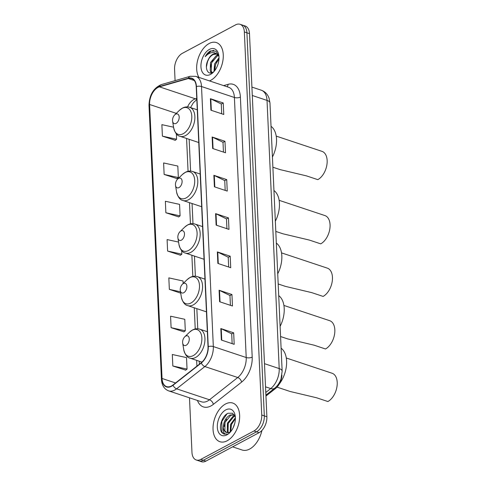 <?xml version="1.0" encoding="UTF-8"?>
<svg xmlns="http://www.w3.org/2000/svg" width="486" height="486" viewBox="0 0 486 486"><rect width="100%" height="100%" fill="white"/><g stroke="black" fill="none" stroke-linecap="round" stroke-linejoin="round"><path stroke-width="0.73" d="M281.923 375.149A12.733 7.679 108.4 0 1 275.58 388.466L265.945 396.054M189.485 397.809L191.964 452.351A12.733 7.679 -71.6 0 0 196.247 459.987L201.386 461.7A12.733 7.679 -71.6 0 0 205.93 461.111L259.099 432.674A12.733 7.679 -71.6 0 0 266.887 416.733L249.488 33.649A12.733 7.679 -71.6 0 0 245.205 26.013L242.636 25.157A12.733 7.679 -71.6 0 1 246.918 32.793A12.733 7.679 -71.6 0 0 242.636 25.157L240.066 24.3A12.733 7.679 -71.6 0 0 235.522 24.889L182.353 53.326A12.733 7.679 -71.6 0 0 174.565 69.267L175.082 80.64M196.247 459.987A12.733 7.679 -71.6 0 0 200.791 459.398L253.959 430.961L256.529 431.817A12.733 7.679 -71.6 0 0 264.317 415.876L246.918 32.793L264.317 415.876A12.733 7.679 -71.6 0 1 256.529 431.817L203.361 460.254L256.529 431.817L259.099 432.674M198.817 460.843A12.733 7.679 -71.6 0 0 203.361 460.254A12.733 7.679 -71.6 0 1 198.817 460.843M227.175 440.778A20.376 12.29 -71.6 0 0 239.337 420.706A20.376 12.29 -71.6 0 0 232.782 403.058A20.376 12.29 -71.6 0 0 225.504 404A20.376 12.29 -71.6 0 0 213.348 424.065A20.376 12.29 -71.6 0 0 219.903 441.713A20.376 12.29 -71.6 0 0 227.175 440.778A20.376 12.29 -71.6 0 0 239.337 420.706A20.376 12.29 -71.6 0 0 232.782 403.058A20.376 12.29 -71.6 0 0 225.504 404A20.376 12.29 -71.6 0 0 213.348 424.065A20.376 12.29 -71.6 0 0 219.903 441.713A20.376 12.29 -71.6 0 0 227.175 440.778M210.809 80.287A20.376 12.29 -71.6 0 0 222.965 60.221A20.376 12.29 -71.6 0 0 216.41 42.574A20.376 12.29 -71.6 0 0 209.138 43.515A20.376 12.29 -71.6 0 0 198.009 58.982A20.376 12.29 -71.6 0 0 198.968 77.402A20.376 12.29 -71.6 0 1 198.009 58.982A20.376 12.29 -71.6 0 1 209.138 43.515A20.376 12.29 -71.6 0 1 216.41 42.574A20.376 12.29 -71.6 0 1 222.965 60.221A20.376 12.29 -71.6 0 1 210.809 80.287A20.376 12.29 -71.6 0 1 209.484 80.907A20.376 12.29 -71.6 0 0 210.809 80.287M171.461 385.987A13.584 8.195 108.4 0 1 166.613 386.613A13.584 8.195 108.4 0 1 162.045 378.466L149.603 104.484A13.584 8.195 108.4 0 1 159.457 86.848L188.349 78.532A13.584 8.195 108.4 0 1 191.648 78.544A13.584 8.195 108.4 0 1 196.223 86.69L208.026 346.731A13.584 8.195 108.4 0 1 201.253 362.72L172.992 384.979A13.584 8.195 108.4 0 1 171.461 385.987M171.473 386.297A13.924 8.396 -71.6 0 0 173.046 385.258L201.307 362.999A13.924 8.396 -71.6 0 0 208.251 346.615L196.441 86.569A13.924 8.396 -71.6 0 0 188.374 78.21L159.481 86.526A13.924 8.396 -71.6 0 0 149.378 104.605L161.82 378.588A13.924 8.396 -71.6 0 0 171.473 386.297M173.569 127.198L161.874 124.647L162.397 136.141L175.233 140.284M164.134 174.45L178.344 177.554L177.821 166.06L163.612 162.956L164.134 174.45L176.977 178.593M165.872 212.753L180.087 215.863L179.565 204.369L165.355 201.265L165.872 212.753L178.714 216.902M172.834 365.988L187.043 369.093L186.521 357.605L172.311 354.494L172.834 365.988L185.676 370.132M171.096 327.679L185.306 330.784L184.783 319.296L170.574 316.192L171.096 327.679L183.933 331.823M178.569 242.077L167.093 239.574L167.615 251.062L180.458 255.211M253.959 430.961A12.733 7.679 -71.6 0 0 261.747 415.026L244.349 31.936A12.733 7.679 -71.6 0 0 240.066 24.3M212.133 137.003L224.975 141.28L225.498 152.774L212.649 148.497L212.133 137.003A3.396 1.458 177.4 0 1 212.54 137.167L213.062 148.631M210.389 98.694L223.238 102.971L223.76 114.465L210.912 110.188L210.389 98.694A3.396 1.458 177.4 0 1 210.803 98.858L211.325 110.322M217.351 251.93L230.194 256.207L230.716 267.701L217.868 263.418L217.351 251.93A3.396 1.458 177.4 0 1 217.758 252.094L218.281 263.558M219.089 290.239L231.937 294.516L232.46 306.01L219.611 301.727L219.089 290.239A3.396 1.458 177.4 0 1 219.502 290.403L220.024 301.867M220.826 328.548L233.675 332.825L234.197 344.319L221.349 340.036L220.826 328.548A3.396 1.458 177.4 0 1 221.239 328.712L221.762 340.176M213.87 175.312L226.719 179.589L227.241 191.083L214.393 186.8L213.87 175.312A3.396 1.458 177.4 0 1 214.283 175.476L214.8 186.94M215.608 213.621L228.456 217.898L228.979 229.392L216.13 225.109L215.608 213.621A3.396 1.458 177.4 0 1 216.021 213.785L216.543 225.249M183.155 283.49L183.046 280.987L168.83 277.883L169.353 289.37L180.713 293.155M228.456 217.898L226.482 218.955M226.926 228.706L226.482 218.9L216.021 213.785M226.719 179.589L224.745 180.646M225.188 190.397L224.745 180.592L214.283 175.476M233.675 332.825L231.701 333.876M232.144 343.632L231.701 333.821L221.239 328.712M231.937 294.516L229.963 295.573M230.407 305.323L229.963 295.512L219.502 290.403M230.194 256.207L228.226 257.264M228.669 267.014L228.22 257.203L217.758 252.094M223.238 102.971L221.264 104.028M221.707 113.779L221.264 103.974L210.803 98.858M224.975 141.28L223.007 142.337M223.451 152.088L223.001 142.283L212.54 137.167M167.615 251.062L181.825 254.172L180.33 255.302M181.661 250.588L181.825 254.172M169.353 289.37L180.5 291.807M185.306 330.784L183.811 331.92M187.043 369.093L185.555 370.229M180.087 215.863L178.593 216.993M178.344 177.554L176.855 178.684M162.397 136.141L176.606 139.245L175.112 140.375M176.357 133.82L176.606 139.245M232.612 446.841L242.119 450.006A21.22 12.8 -71.6 0 0 249.695 449.028A21.22 12.8 -71.6 0 0 261.93 430.432M228.043 432.722L227.272 431.665L227.412 423.185L233.177 416.131L234.756 415.633M228.535 432.643L228.074 431.933L228.22 423.452L233.979 416.399L234.945 416.034M235.352 417.182L232.527 413.234L228.086 413.246C221.823 415.694 218.184 428.439 221.987 432.74L224.058 434.162L227.199 434.089C223.979 434.448 222.673 432.018 223.293 426.805C223.694 421.435 225.917 417.523 229.963 415.062L233.681 414.716L234.416 415.044M226.676 432.607L224.866 430.863L225.006 422.383L230.765 415.33L234.076 414.874M233.183 427.692L234.781 423.221M230.164 431.999L230.625 424.254L235.382 417.778M230.753 431.562L231.427 424.521L235.388 418.646M223.293 426.805A9.592 5.789 -71.6 0 0 226.519 432.558A9.592 5.789 -71.6 0 0 229.945 432.115M226.907 434.879A13.839 8.347 -71.6 0 0 229.471 432.971A13.839 8.347 -71.6 0 0 235.194 415.791A13.839 8.347 -71.6 0 0 225.771 409.898A13.839 8.347 -71.6 0 0 217.315 427.218A13.839 8.347 -71.6 0 0 226.907 434.879M224.174 434.198L221.804 431.993L221.853 421.441L227.017 413.829M224.119 426.544L225.067 422.51L226.561 419.254M227.327 427.613L228.28 423.579L229.775 420.323M230.54 428.682L231.488 424.649L232.982 421.392M277.026 387.123L290.106 391.479L316.544 397.761L327.88 401.533A15.279 9.216 -71.6 0 0 336.998 386.485A15.279 9.216 -71.6 0 0 332.084 373.248L286.297 358M185.731 336.081A5.091 3.074 -71.6 0 0 184.789 336.78A5.091 3.074 -71.6 0 0 182.681 343.104A5.091 3.074 -71.6 0 0 186.15 345.273A5.091 3.074 -71.6 0 0 189.261 338.9A5.091 3.074 -71.6 0 0 185.731 336.081M279.268 384.037A23.346 14.082 -71.6 0 0 281.102 348.201M280.574 336.537L287.724 338.918L314.156 345.2L325.492 348.978A15.279 9.216 -71.6 0 0 334.611 333.925A15.279 9.216 -71.6 0 0 329.696 320.687L283.915 305.439M183.344 283.52A5.091 3.074 -71.6 0 0 182.402 284.225A5.091 3.074 -71.6 0 0 180.294 290.543A5.091 3.074 -71.6 0 0 183.763 292.718A5.091 3.074 -71.6 0 0 186.873 286.339A5.091 3.074 -71.6 0 0 183.344 283.52M280.112 326.349A23.346 14.082 -71.6 0 0 278.715 295.64M278.186 283.976L285.337 286.357L311.769 292.639L323.105 296.417A15.279 9.216 -71.6 0 0 332.23 281.364A15.279 9.216 -71.6 0 0 327.309 268.126L281.528 252.878M180.956 230.959A5.091 3.074 -71.6 0 0 180.014 231.664A5.091 3.074 -71.6 0 0 177.906 237.988A5.091 3.074 -71.6 0 0 181.375 240.157A5.091 3.074 -71.6 0 0 184.486 233.778A5.091 3.074 -71.6 0 0 180.956 230.959M277.725 273.788A23.346 14.082 -71.6 0 0 276.327 243.079M275.799 231.421L282.949 233.796L309.388 240.084L320.724 243.857A15.279 9.216 -71.6 0 0 329.842 228.809A15.279 9.216 -71.6 0 0 324.921 215.571L279.14 200.323M178.569 178.405A5.091 3.074 -71.6 0 0 177.627 179.103A5.091 3.074 -71.6 0 0 175.519 185.427A5.091 3.074 -71.6 0 0 178.988 187.596A5.091 3.074 -71.6 0 0 182.104 181.223A5.091 3.074 -71.6 0 0 178.569 178.405M275.337 221.227A23.346 14.082 -71.6 0 0 273.946 190.518M272.883 167.214L280.033 169.596L306.472 175.877L317.808 179.65A15.279 9.216 -71.6 0 0 326.926 164.602A15.279 9.216 -71.6 0 0 322.005 151.365L276.224 136.116M175.653 114.198A5.091 3.074 -71.6 0 0 174.711 114.896A5.091 3.074 -71.6 0 0 172.603 121.221A5.091 3.074 -71.6 0 0 176.072 123.389A5.091 3.074 -71.6 0 0 179.188 117.017A5.091 3.074 -71.6 0 0 175.653 114.198M272.421 157.021A23.346 14.082 -71.6 0 0 271.03 126.317M212.072 72.712L210.219 70.956L210.505 62.524L216.41 55.519L217.995 55.027M212.297 72.621L211.24 71.296L211.525 62.858L217.43 55.86L218.402 55.501M218.925 56.09L215.948 51.182L210.462 50.945C208.409 52.075 206.653 53.982 205.183 56.674C207.17 54.487 209.326 53.15 211.647 52.658C213.621 52.288 215.377 52.798 216.902 54.183A9.592 5.789 -71.6 0 0 216.215 53.867A9.592 5.789 -71.6 0 0 212.789 54.311A9.592 5.789 -71.6 0 0 208.196 59.827C209.606 57.239 211.325 55.465 213.354 54.499L216.647 54.043M216.902 54.183L218.949 56.346M217.145 54.177L218.633 55.015M213.986 71.557L214.587 63.879L219.016 57.755M214.715 70.658L215.608 64.219L218.986 58.982M210.541 74.394A13.839 8.347 -71.6 0 0 213.099 72.487A13.839 8.347 -71.6 0 0 218.822 55.307A13.839 8.347 -71.6 0 0 209.405 49.408A13.839 8.347 -71.6 0 0 200.943 66.734A13.839 8.347 -71.6 0 0 210.541 74.394M208.196 59.827C204.09 67.189 207.546 75.537 212.692 72.438L213.725 71.788M205.183 56.674L210.936 51.103L213.822 50.368M206.374 67.056L207.522 61.661L209.01 58.454M210.96 72.985L210.608 71.588M210.553 67.36L211.604 63.022L213.087 59.814M214.63 68.72L215.681 64.377L217.169 61.169M274.718 388.174L275.58 388.466M266.887 416.733L261.747 415.026M205.93 461.111L200.791 459.398M249.488 33.649L244.349 31.936M265.781 392.463L270.738 388.563L265.526 386.832M282.147 371.158A8.487 3.639 177.4 0 0 279.207 368.576L267.027 100.402A16.98 10.242 -71.6 0 0 261.316 90.22C264.341 91.289 266.632 93.269 268.187 96.155L269.056 98.136L269.967 102.977L282.147 371.158L281.048 378.782C280.598 380.398 278.709 384.942 274.687 388.205A8.487 4.994 -128.2 0 1 270.738 388.563A16.98 10.242 -71.6 0 0 279.207 368.576L264.475 363.674M269.967 102.977A8.487 3.639 177.4 0 0 267.027 100.402L252.301 95.499M159.457 86.848L195.427 98.828A13.584 8.195 -71.6 0 0 193.878 99.466A13.584 8.195 -71.6 0 0 187.547 106.896M196.757 98.445L195.427 98.828A7.642 5.632 73.9 0 0 196.781 99.077M162.045 378.466L175.549 382.968M223.627 85.615L228.092 84.333A21.22 12.8 108.4 0 1 240.388 97.072L252.198 357.113A4.246 1.816 177.4 0 1 246.214 357.526L213.33 346.573A16.98 10.242 108.4 0 1 204.861 366.559L176.6 388.818A16.98 10.242 108.4 0 1 174.687 390.082A16.98 10.242 108.4 0 1 168.624 390.865L201.514 401.819A16.98 10.242 -71.6 0 0 207.571 401.035A16.98 10.242 -71.6 0 0 209.484 399.771L237.745 377.513A16.98 10.242 -71.6 0 0 246.214 357.526L234.404 97.486A16.98 10.242 -71.6 0 0 228.693 87.304L195.809 76.351A16.98 10.242 108.4 0 1 201.52 86.532L213.33 346.573A4.246 1.816 177.4 0 0 208.251 346.615M173.046 385.258A4.246 2.497 -128.2 0 0 176.6 388.818L209.484 399.771A4.246 2.497 51.8 0 1 213.348 404.358A21.22 12.8 108.4 0 1 197.438 400.458M196.441 86.569A4.246 1.816 -2.6 0 1 201.52 86.532L234.404 97.486A4.246 1.816 177.4 0 0 240.388 97.072M188.374 78.21A4.246 3.129 -106.1 0 1 190.196 76.29L161.303 84.607C153.418 88.1 149.317 95.031 149.002 105.407L161.443 379.39A4.246 1.816 -2.6 0 1 161.82 378.588M252.198 357.113A21.22 12.8 108.4 0 1 241.609 382.099A4.246 2.497 51.8 0 0 237.745 377.513L204.861 366.559A4.246 2.497 -128.2 0 1 201.307 362.999M159.481 86.526A4.246 3.129 -106.1 0 1 161.303 84.607M149.378 104.605A4.246 1.816 177.4 0 0 149.002 105.407M241.609 382.099L213.348 404.358M227.053 86.757A4.246 3.129 73.9 0 0 228.092 84.333M188.349 78.532L194.297 80.518M149.603 104.484L176.29 113.372M186.575 138.467L188.064 171.297M189.485 202.668L190.451 223.858M191.873 255.229L192.839 276.419M194.26 307.79L195.226 328.973M196.648 360.351L196.909 366.14M192.128 330.261A14.039 8.469 -71.6 0 0 189.534 332.193L192.523 329.988C194.977 328.694 197.407 328.433 199.807 329.192A15.279 9.216 -71.6 0 1 204.721 342.43A15.279 9.216 -71.6 0 1 195.603 357.477A15.279 9.216 -71.6 0 1 190.148 358.182C187.195 357.629 185.051 354.774 183.726 349.622A14.039 8.469 -71.6 0 0 193.282 355.6A14.039 8.469 -71.6 0 0 201.866 338.031A14.039 8.469 -71.6 0 0 192.128 330.261M189.747 277.7A14.039 8.469 -71.6 0 0 187.146 279.638L190.135 277.427C192.596 276.133 195.02 275.872 197.419 276.631A15.279 9.216 -71.6 0 1 202.334 289.869A15.279 9.216 -71.6 0 1 193.215 304.922A15.279 9.216 -71.6 0 1 187.76 305.627C184.808 305.068 182.663 302.213 181.345 297.061A14.039 8.469 -71.6 0 0 190.895 303.039A14.039 8.469 -71.6 0 0 199.479 285.47A14.039 8.469 -71.6 0 0 189.747 277.7M187.359 225.146A14.039 8.469 -71.6 0 0 184.759 227.077L187.748 224.866C190.208 223.578 192.632 223.311 195.032 224.07A15.279 9.216 -71.6 0 1 199.953 237.308A15.279 9.216 -71.6 0 1 190.828 252.362A15.279 9.216 -71.6 0 1 185.373 253.066C182.42 252.507 180.282 249.658 178.957 244.501A14.039 8.469 -71.6 0 0 188.507 250.484A14.039 8.469 -71.6 0 0 197.091 232.916A14.039 8.469 -71.6 0 0 187.359 225.146M184.972 172.585A14.039 8.469 -71.6 0 0 182.371 174.517L185.36 172.305C187.821 171.017 190.245 170.75 192.644 171.515A15.279 9.216 -71.6 0 1 197.565 184.747A15.279 9.216 -71.6 0 1 188.44 199.801A15.279 9.216 -71.6 0 1 182.991 200.505C180.033 199.953 177.894 197.097 176.57 191.94A14.039 8.469 -71.6 0 0 186.12 197.924A14.039 8.469 -71.6 0 0 194.704 180.355A14.039 8.469 -71.6 0 0 184.972 172.585M182.056 108.378A14.039 8.469 -71.6 0 0 179.456 110.31L182.444 108.099C184.905 106.811 187.335 106.549 189.728 107.309A15.279 9.216 -71.6 0 1 194.649 120.546A15.279 9.216 -71.6 0 1 185.53 135.594A15.279 9.216 -71.6 0 1 180.075 136.299C177.117 135.746 174.978 132.891 173.654 127.739A14.039 8.469 -71.6 0 0 183.204 133.717A14.039 8.469 -71.6 0 0 191.788 116.148A14.039 8.469 -71.6 0 0 182.056 108.378M261.316 90.22L251.918 87.091M274.687 388.205L265.903 395.118M195.809 76.351L190.196 76.29M161.443 379.39C161.814 385.295 164.207 389.116 168.624 390.865M189.151 139.324L190.597 171.108M192.067 203.531L192.985 223.669M194.455 256.092L195.372 276.224M196.842 308.646L197.759 328.785M199.23 361.207L199.363 364.208M196.806 99.521L193.325 102.819L190.518 107.57M234.349 414.941L233.681 414.716M182.681 343.104L183.726 349.622M184.789 336.78L189.534 332.193M201.963 362.119L190.148 358.182M207.346 331.701L199.807 329.192M180.294 290.543L181.345 297.061M182.402 284.225L187.146 279.638M206.447 311.848L187.76 305.627M204.958 279.146L197.419 276.631M177.906 237.988L178.957 244.501M180.014 231.664L184.759 227.077M204.059 259.287L185.373 253.066M202.571 226.585L195.032 224.07M175.519 185.427L176.57 191.94M177.627 179.103L182.371 174.517M201.672 206.726L182.991 200.505M200.183 174.024L192.644 171.515M172.603 121.221L173.654 127.739M174.711 114.896L179.456 110.31M198.756 142.526L180.075 136.299M197.273 109.818L189.728 107.309"/></g></svg>
